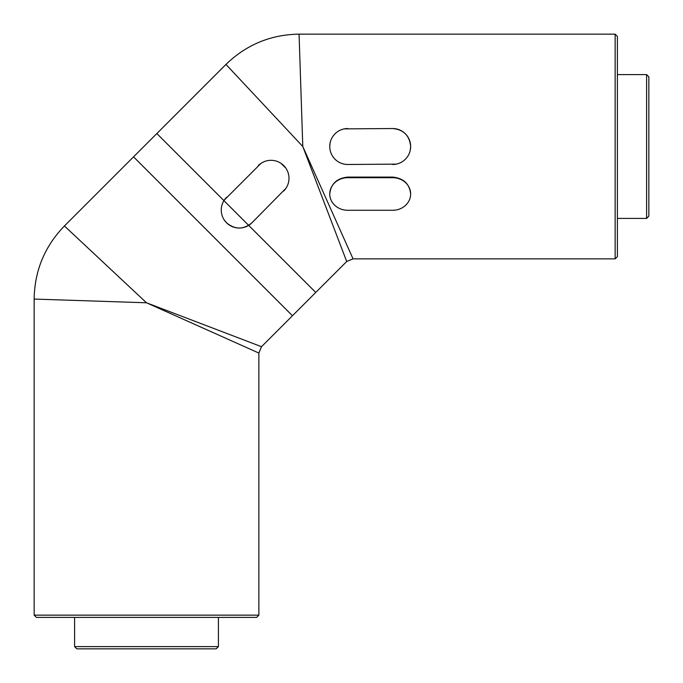 <?xml version="1.0" encoding="UTF-8"?>
<svg xmlns="http://www.w3.org/2000/svg" width="683" height="683" viewBox="0 0 683 683"><rect width="100%" height="100%" fill="white"/><g stroke="black" fill="none" stroke-linecap="round" stroke-linejoin="round"><path stroke-width="1.02" d="M341.372 247.536L346.699 261.495L292.444 315.751L133.552 156.851L225.979 64.424C246.35 44.694 270.716 34.602 299.069 34.15L302.791 146.504L225.979 64.424M353.06 258.866L346.699 261.495L302.791 146.504L353.06 258.866L615.144 258.866L617.389 256.612L617.389 36.395L615.144 34.15L299.069 34.15M224.28 200.093L261.026 163.339M280.986 163.331L285.964 168.3M285.972 188.26L251.95 222.778C243.489 229.753 235.012 229.753 226.525 222.778L224.289 220.054M258.302 165.576A17.98 17.98 0 0 1 283.727 165.576A17.98 17.98 0 0 1 283.727 191.001M251.95 222.778A17.98 17.98 0 0 1 226.525 222.778A17.98 17.98 0 0 1 226.525 197.353M344.206 128.882L392.682 128.532C403.593 129.582 409.578 135.576 410.654 146.504L410.312 150.012M396.208 164.133L347.732 164.483A17.98 17.98 0 0 1 329.761 146.504L330.102 142.995M329.795 194.996L329.761 193.989C330.811 183.898 336.804 178.263 347.732 177.085L392.682 177.085C403.593 178.246 409.578 183.881 410.654 193.989L410.62 195.005M392.682 128.532A17.98 17.98 0 0 1 410.654 146.504A17.98 17.98 0 0 1 392.682 164.483M329.761 146.504A17.98 17.98 0 0 1 347.732 128.532M329.761 193.989A17.98 16.29 0 0 1 347.732 177.7L392.682 177.7A17.98 16.29 0 0 1 410.654 193.989A17.98 16.29 0 0 1 392.682 210.279L347.732 210.279A17.98 16.29 0 0 1 329.761 193.989M646.605 218.415L646.605 74.601L648.85 76.846L648.85 216.169L646.605 218.415L617.389 218.415M74.387 235.302L64.424 225.979L156.851 133.552L315.751 292.444L261.495 346.699L258.866 353.06L146.504 302.791L261.495 346.699M64.424 225.979L146.504 302.791L34.15 299.069C34.602 270.716 44.694 246.35 64.424 225.979M34.15 299.069L34.15 615.144L258.866 615.144L258.866 353.06M34.15 615.144L36.395 617.389L256.612 617.389L258.866 615.144M74.601 617.389L74.601 646.605L218.415 646.605L218.415 617.389M218.415 646.605L216.169 648.85L76.846 648.85L74.601 646.605M615.144 258.866L615.144 34.15M347.732 177.7L347.732 177.085M392.682 177.085L392.682 177.7M646.605 74.601L617.389 74.601"/></g></svg>
